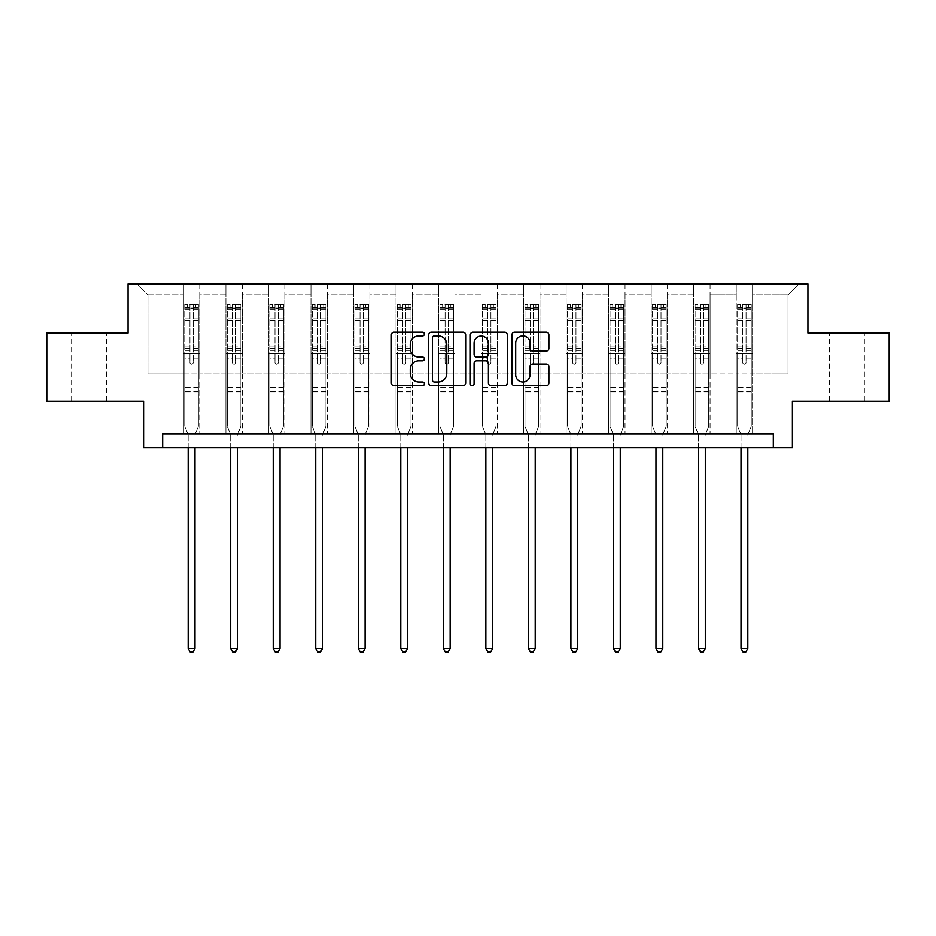 <?xml version="1.0" encoding="UTF-8"?>
<svg xmlns="http://www.w3.org/2000/svg" width="936" height="936" viewBox="0 0 936 936"><rect width="100%" height="100%" fill="white"/><g stroke="black" fill="none" stroke-linecap="round" stroke-linejoin="round"><path stroke-width="0.7" stroke-dasharray="4.68 3.51" d="M424.382 334.035A1.872 1.872 0 0 0 422.51 332.163L394.079 332.163A2.679 2.679 0 0 0 391.4 334.842L391.4 383.011A2.679 2.679 0 0 0 394.079 385.679L422.51 385.679A1.872 1.872 0 0 0 424.382 383.807A1.872 1.872 0 0 0 422.51 381.935L418.825 381.935A8.564 8.564 0 0 1 410.26 373.37L410.26 369.357A8.564 8.564 0 0 1 418.825 360.793L422.51 360.793A1.872 1.872 0 0 0 424.382 358.921A1.872 1.872 0 0 0 422.51 357.049L418.825 357.049A8.564 8.564 0 0 1 410.26 348.485L410.26 344.471A8.564 8.564 0 0 1 418.825 335.907L422.51 335.907A1.872 1.872 0 0 0 424.382 334.035M846.94 333.029L864.396 333.029L846.94 333.029M846.94 401.181L864.396 401.181L846.94 401.181M89.06 333.029L71.604 333.029L89.06 333.029M89.06 401.181L71.604 401.181L89.06 401.181M889.2 333.029L889.2 401.181L792.418 401.181L792.418 447.525L143.582 447.525L143.582 401.181L46.8 401.181L46.8 333.029L128.045 333.029L128.045 283.959L807.955 283.959L807.955 333.029L889.2 333.029M736.258 283.959L798.958 283.959L752.614 283.959L752.614 373.92L788.053 373.92L752.614 373.92L752.614 294.863L788.053 294.863L752.614 294.863L752.614 283.959L752.614 433.894L736.258 433.894L752.614 433.894L736.258 433.894L752.614 433.894L752.614 283.959L710.085 283.959L736.258 283.959L736.258 373.92L710.085 373.92L736.258 373.92L736.258 294.863L710.085 294.863L710.085 373.92L710.085 294.863L736.258 294.863L736.258 283.959L736.258 433.894L736.258 353.469L736.258 373.92L752.614 373.92L736.258 373.92L736.258 353.469L752.614 353.469L736.258 353.469L736.258 433.894L736.258 283.959M693.728 283.959L710.085 283.959L710.085 433.894L693.728 433.894L710.085 433.894L693.728 433.894L710.085 433.894L710.085 283.959L667.555 283.959L693.728 283.959L693.728 373.92L667.555 373.92L693.728 373.92L693.728 294.863L667.555 294.863L667.555 373.92L667.555 294.863L693.728 294.863L693.728 283.959L693.728 433.894L693.728 353.469L693.728 373.92L710.085 373.92L693.728 373.92L693.728 353.469L710.085 353.469L693.728 353.469L693.728 433.894L693.728 283.959M651.199 283.959L667.555 283.959L667.555 433.894L651.199 433.894L667.555 433.894L651.199 433.894L667.555 433.894L667.555 283.959L625.026 283.959L651.199 283.959L651.199 373.92L625.026 373.92L651.199 373.92L651.199 294.863L625.026 294.863L625.026 373.92L625.026 294.863L651.199 294.863L651.199 283.959L651.199 433.894L651.199 353.469L651.199 373.92L667.555 373.92L651.199 373.92L651.199 353.469L667.555 353.469L651.199 353.469L651.199 433.894L651.199 283.959M608.669 283.959L625.026 283.959L625.026 433.894L608.669 433.894L625.026 433.894L608.669 433.894L625.026 433.894L625.026 283.959L582.496 283.959L608.669 283.959L608.669 373.92L582.496 373.92L608.669 373.92L608.669 294.863L582.496 294.863L582.496 373.92L582.496 294.863L608.669 294.863L608.669 283.959L608.669 433.894L608.669 353.469L608.669 373.92L625.026 373.92L608.669 373.92L608.669 353.469L625.026 353.469L608.669 353.469L608.669 433.894L608.669 283.959M566.14 283.959L582.496 283.959L582.496 433.894L566.14 433.894L582.496 433.894L566.14 433.894L582.496 433.894L582.496 283.959L539.967 283.959L566.14 283.959L566.14 373.92L539.967 373.92L566.14 373.92L566.14 294.863L539.967 294.863L539.967 373.92L539.967 294.863L566.14 294.863L566.14 283.959L566.14 433.894L566.14 353.469L566.14 373.92L582.496 373.92L566.14 373.92L566.14 353.469L582.496 353.469L566.14 353.469L566.14 433.894L566.14 283.959M523.61 283.959L539.967 283.959L539.967 433.894L523.61 433.894L539.967 433.894L523.61 433.894L539.967 433.894L539.967 283.959L497.449 283.959L523.61 283.959L523.61 373.92L497.449 373.92L523.61 373.92L523.61 294.863L497.449 294.863L497.449 373.92L497.449 294.863L523.61 294.863L523.61 283.959L523.61 433.894L523.61 353.469L523.61 373.92L539.967 373.92L523.61 373.92L523.61 353.469L539.967 353.469L523.61 353.469L523.61 433.894L523.61 283.959M481.081 283.959L497.449 283.959L497.449 433.894L481.081 433.894L497.449 433.894L481.081 433.894L497.449 433.894L497.449 283.959L454.919 283.959L481.081 283.959L481.081 373.92L454.919 373.92L481.081 373.92L481.081 294.863L454.919 294.863L454.919 373.92L454.919 294.863L481.081 294.863L481.081 283.959L481.081 433.894L481.081 353.469L481.081 373.92L497.449 373.92L481.081 373.92L481.081 353.469L497.449 353.469L481.081 353.469L481.081 433.894L481.081 283.959M438.551 283.959L454.919 283.959L454.919 433.894L438.551 433.894L454.919 433.894L438.551 433.894L454.919 433.894L454.919 283.959L412.39 283.959L438.551 283.959L438.551 373.92L412.39 373.92L438.551 373.92L438.551 294.863L412.39 294.863L412.39 373.92L412.39 294.863L438.551 294.863L438.551 283.959L438.551 433.894L438.551 353.469L438.551 373.92L454.919 373.92L438.551 373.92L438.551 353.469L454.919 353.469L438.551 353.469L438.551 433.894L438.551 283.959M396.033 283.959L412.39 283.959L412.39 433.894L396.033 433.894L412.39 433.894L396.033 433.894L412.39 433.894L412.39 283.959L369.86 283.959L396.033 283.959L396.033 373.92L369.86 373.92L396.033 373.92L396.033 294.863L369.86 294.863L369.86 373.92L369.86 294.863L396.033 294.863L396.033 283.959L396.033 433.894L396.033 353.469L396.033 373.92L412.39 373.92L396.033 373.92L396.033 353.469L412.39 353.469L396.033 353.469L396.033 433.894L396.033 283.959M353.504 283.959L369.86 283.959L369.86 433.894L353.504 433.894L369.86 433.894L353.504 433.894L369.86 433.894L369.86 283.959L327.331 283.959L353.504 283.959L353.504 373.92L327.331 373.92L353.504 373.92L353.504 294.863L327.331 294.863L327.331 373.92L327.331 294.863L353.504 294.863L353.504 283.959L353.504 433.894L353.504 353.469L353.504 373.92L369.86 373.92L353.504 373.92L353.504 353.469L369.86 353.469L353.504 353.469L353.504 433.894L353.504 283.959M310.974 283.959L327.331 283.959L327.331 433.894L310.974 433.894L327.331 433.894L310.974 433.894L327.331 433.894L327.331 283.959L284.801 283.959L310.974 283.959L310.974 373.92L284.801 373.92L310.974 373.92L310.974 294.863L284.801 294.863L284.801 373.92L284.801 294.863L310.974 294.863L310.974 283.959L310.974 433.894L310.974 353.469L310.974 373.92L327.331 373.92L310.974 373.92L310.974 353.469L327.331 353.469L310.974 353.469L310.974 433.894L310.974 283.959M268.445 283.959L284.801 283.959L284.801 433.894L268.445 433.894L284.801 433.894L268.445 433.894L284.801 433.894L284.801 283.959L242.272 283.959L268.445 283.959L268.445 373.92L242.272 373.92L268.445 373.92L268.445 294.863L242.272 294.863L242.272 373.92L242.272 294.863L268.445 294.863L268.445 283.959L268.445 433.894L268.445 353.469L268.445 373.92L284.801 373.92L268.445 373.92L268.445 353.469L284.801 353.469L268.445 353.469L268.445 433.894L268.445 283.959M225.915 283.959L242.272 283.959L242.272 433.894L225.915 433.894L242.272 433.894L225.915 433.894L242.272 433.894L242.272 283.959L199.742 283.959L225.915 283.959L225.915 373.92L199.742 373.92L225.915 373.92L225.915 294.863L199.742 294.863L199.742 373.92L199.742 294.863L225.915 294.863L225.915 283.959L225.915 433.894L225.915 353.469L225.915 373.92L242.272 373.92L225.915 373.92L225.915 353.469L242.272 353.469L225.915 353.469L225.915 433.894L225.915 283.959M183.386 283.959L199.742 283.959L199.742 433.894L183.386 433.894L199.742 433.894L183.386 433.894L199.742 433.894L199.742 283.959L137.042 283.959L183.386 283.959L183.386 373.92L147.946 373.92L147.946 294.863L183.386 294.863L147.946 294.863L137.042 283.959L147.946 294.863L147.946 373.92L183.386 373.92L183.386 283.959L183.386 433.894L183.386 283.959M162.665 447.525L162.665 433.894L162.665 447.525L162.665 433.894L773.335 433.894L162.665 433.894L773.335 433.894L773.335 447.525M788.053 373.92L788.053 294.863L798.958 283.959L788.053 294.863L788.053 373.92M183.386 373.92L199.742 373.92L199.742 353.469L199.742 433.894L199.742 353.469L199.742 373.92L183.386 373.92L183.386 353.469L199.742 353.469L183.386 353.469L183.386 433.894L183.386 373.92M183.386 353.469L199.742 353.469L183.386 353.469M225.915 353.469L242.272 353.469L225.915 353.469M268.445 353.469L284.801 353.469L268.445 353.469M310.974 353.469L327.331 353.469L310.974 353.469M353.504 353.469L369.86 353.469L353.504 353.469M396.033 353.469L412.39 353.469L396.033 353.469M438.551 353.469L454.919 353.469L438.551 353.469M481.081 353.469L497.449 353.469L481.081 353.469M523.61 353.469L539.967 353.469L523.61 353.469M566.14 353.469L582.496 353.469L566.14 353.469M608.669 353.469L625.026 353.469L608.669 353.469M651.199 353.469L667.555 353.469L651.199 353.469M693.728 353.469L710.085 353.469L693.728 353.469M736.258 353.469L752.614 353.469L736.258 353.469M465.66 383.011L465.66 334.842A2.679 2.679 0 0 0 462.981 332.163L431.402 332.163A2.679 2.679 0 0 0 428.735 334.842L428.735 383.011A2.679 2.679 0 0 0 431.402 385.679L462.981 385.679A2.679 2.679 0 0 0 465.66 383.011M434.351 335.907A1.872 1.872 0 0 0 432.479 337.779L432.479 380.063A1.872 1.872 0 0 0 434.351 381.935L438.235 381.935A8.564 8.564 0 0 0 446.788 373.37L446.788 344.471A8.564 8.564 0 0 0 438.235 335.907L434.351 335.907M473.019 332.163L504.598 332.163A2.679 2.679 0 0 1 507.265 334.842L507.265 383.011A2.679 2.679 0 0 1 504.598 385.679L491.084 385.679A2.679 2.679 0 0 1 488.405 383.011L488.405 363.472A2.679 2.679 0 0 0 485.725 360.793L476.763 360.793A2.679 2.679 0 0 0 474.084 363.472L474.084 383.807A1.872 1.872 0 0 1 472.212 385.679A1.872 1.872 0 0 1 470.34 383.807L470.34 334.842A2.679 2.679 0 0 1 473.019 332.163M488.405 343.208A7.16 7.16 0 0 0 481.244 336.047A7.16 7.16 0 0 0 474.084 343.208L474.084 354.37A2.679 2.679 0 0 0 476.763 357.049L485.725 357.049A2.679 2.679 0 0 0 488.405 354.37L488.405 343.208M532.689 351.035L546.203 351.035A2.679 2.679 0 0 0 548.882 348.356L548.882 334.842A2.679 2.679 0 0 0 546.203 332.163L514.625 332.163A2.679 2.679 0 0 0 511.957 334.842L511.957 383.011A2.679 2.679 0 0 0 514.625 385.679L546.203 385.679A2.679 2.679 0 0 0 548.882 383.011L548.882 366.69A2.679 2.679 0 0 0 546.203 364.01L532.689 364.01A2.679 2.679 0 0 0 530.01 366.69L530.01 374.774A7.16 7.16 0 0 1 522.861 381.935A7.16 7.16 0 0 1 515.701 374.774L515.701 343.067A7.16 7.16 0 0 1 522.861 335.907A7.16 7.16 0 0 1 530.01 343.067L530.01 348.356A2.679 2.679 0 0 0 532.689 351.035M189.926 362.524A1.638 1.638 0 0 0 191.564 364.162A1.638 1.638 0 0 1 189.926 362.524L189.926 358.102L189.926 362.524M198.315 304.457L195.647 304.457L195.647 308.002L198.374 308.002L198.374 304.457L184.743 304.457L184.743 426.313L184.743 358.102L189.926 358.102L189.926 350.38L184.743 350.38M184.743 304.457L184.743 358.102L189.926 358.102L189.926 308.716L193.202 308.716L193.202 346.975L198.374 346.975L198.374 426.313L198.374 358.102L193.202 358.102L193.202 362.524A1.638 1.638 0 0 1 191.564 364.162A1.638 1.638 0 0 0 193.202 362.524L193.202 346.975M198.374 308.002L198.374 346.975M198.374 304.457L198.374 358.102L193.202 358.102L193.202 304.797L189.926 304.797L189.926 350.38M195.647 304.457L184.813 304.457M195.647 308.002L187.469 308.002L187.469 304.457M184.743 308.002L198.315 308.002M184.813 308.002L187.469 308.002M195.168 434.292L198.374 426.313L195.168 434.292A2.726 2.726 0 0 0 194.969 435.31A2.726 2.726 0 0 1 195.168 434.292M188.159 447.525L188.159 435.31A2.726 2.726 0 0 0 187.96 434.292L184.743 426.313L187.96 434.292A2.726 2.726 0 0 1 188.159 435.31L188.159 648.508L194.969 648.508L194.969 447.525M198.374 393.061L184.743 393.061M188.159 648.508L190.195 652.041L192.921 652.041L194.969 648.508M189.926 308.716L189.926 304.797M193.202 308.716L193.202 304.797M232.456 362.524A1.638 1.638 0 0 0 234.094 364.162A1.638 1.638 0 0 1 232.456 362.524L232.456 358.102L232.456 362.524M240.833 304.457L238.177 304.457L238.177 308.002L240.903 308.002L240.903 304.457L227.272 304.457L227.272 426.313L227.272 358.102L232.456 358.102L232.456 350.38L227.272 350.38M227.272 304.457L227.272 358.102L232.456 358.102L232.456 308.716L235.732 308.716L235.732 346.975L240.903 346.975L240.903 426.313L240.903 358.102L235.732 358.102L235.732 362.524A1.638 1.638 0 0 1 234.094 364.162A1.638 1.638 0 0 0 235.732 362.524L235.732 346.975M240.903 308.002L240.903 346.975M240.903 304.457L240.903 358.102L235.732 358.102L235.732 304.797L232.456 304.797L232.456 350.38M238.177 304.457L227.343 304.457M238.177 308.002L229.999 308.002L229.999 304.457M227.272 308.002L240.833 308.002M227.343 308.002L229.999 308.002M237.697 434.292L240.903 426.313L237.697 434.292A2.726 2.726 0 0 0 237.498 435.31A2.726 2.726 0 0 1 237.697 434.292M230.689 447.525L230.689 435.31A2.726 2.726 0 0 0 230.49 434.292L227.272 426.313L230.49 434.292A2.726 2.726 0 0 1 230.689 435.31L230.689 648.508L237.498 648.508L237.498 447.525M240.903 393.061L227.272 393.061M230.689 648.508L232.725 652.041L235.451 652.041L237.498 648.508M232.456 308.716L232.456 304.797M235.732 308.716L235.732 304.797M274.985 362.524A1.638 1.638 0 0 0 276.623 364.162A1.638 1.638 0 0 1 274.985 362.524L274.985 358.102L274.985 362.524M283.362 304.457L280.706 304.457L280.706 308.002L283.433 308.002L283.433 304.457L269.802 304.457L269.802 426.313L269.802 358.102L274.985 358.102L274.985 350.38L269.802 350.38M269.802 304.457L269.802 358.102L274.985 358.102L274.985 308.716L278.261 308.716L278.261 346.975L283.433 346.975L283.433 426.313L283.433 358.102L278.261 358.102L278.261 362.524A1.638 1.638 0 0 1 276.623 364.162A1.638 1.638 0 0 0 278.261 362.524L278.261 346.975M283.433 308.002L283.433 346.975M283.433 304.457L283.433 358.102L278.261 358.102L278.261 304.797L274.985 304.797L274.985 350.38M280.706 304.457L269.872 304.457M280.706 308.002L272.528 308.002L272.528 304.457M269.802 308.002L283.362 308.002M269.872 308.002L272.528 308.002M280.227 434.292L283.433 426.313L280.227 434.292A2.726 2.726 0 0 0 280.028 435.31A2.726 2.726 0 0 1 280.227 434.292M273.207 447.525L273.207 435.31A2.726 2.726 0 0 0 273.019 434.292L269.802 426.313L273.019 434.292A2.726 2.726 0 0 1 273.207 435.31L273.207 648.508L280.028 648.508L280.028 447.525M283.433 393.061L269.802 393.061M273.207 648.508L275.254 652.041L277.98 652.041L280.028 648.508M274.985 308.716L274.985 304.797M278.261 308.716L278.261 304.797M317.515 362.524A1.638 1.638 0 0 0 319.153 364.162A1.638 1.638 0 0 1 317.515 362.524L317.515 358.102L317.515 362.524M325.892 304.457L323.236 304.457L323.236 308.002L325.962 308.002L325.962 304.457L312.331 304.457L312.331 426.313L312.331 358.102L317.515 358.102L317.515 350.38L312.331 350.38M312.331 304.457L312.331 358.102L317.515 358.102L317.515 308.716L320.779 308.716L320.779 346.975L325.962 346.975L325.962 426.313L325.962 358.102L320.779 358.102L320.779 362.524A1.638 1.638 0 0 1 319.153 364.162A1.638 1.638 0 0 0 320.779 362.524L320.779 346.975M325.962 308.002L325.962 346.975M325.962 304.457L325.962 358.102L320.779 358.102L320.779 304.797L317.515 304.797L317.515 350.38M323.236 304.457L312.402 304.457M323.236 308.002L315.058 308.002L315.058 304.457M312.331 308.002L325.892 308.002M312.402 308.002L315.058 308.002M322.756 434.292L325.962 426.313L322.756 434.292A2.726 2.726 0 0 0 322.557 435.31A2.726 2.726 0 0 1 322.756 434.292M315.736 447.525L315.736 435.31A2.726 2.726 0 0 0 315.549 434.292L312.331 426.313L315.549 434.292A2.726 2.726 0 0 1 315.736 435.31L315.736 648.508L322.557 648.508L322.557 447.525M325.962 393.061L312.331 393.061M315.736 648.508L317.784 652.041L320.51 652.041L322.557 648.508M317.515 308.716L317.515 304.797M320.779 308.716L320.779 304.797M360.044 362.524A1.638 1.638 0 0 0 361.682 364.162A1.638 1.638 0 0 1 360.044 362.524L360.044 358.102L360.044 362.524M368.421 304.457L365.765 304.457L365.765 308.002L368.491 308.002L368.491 304.457L354.861 304.457L354.861 426.313L354.861 358.102L360.044 358.102L360.044 350.38L354.861 350.38M354.861 304.457L354.861 358.102L360.044 358.102L360.044 308.716L363.308 308.716L363.308 346.975L368.491 346.975L368.491 426.313L368.491 358.102L363.308 358.102L363.308 362.524A1.638 1.638 0 0 1 361.682 364.162A1.638 1.638 0 0 0 363.308 362.524L363.308 346.975M368.491 308.002L368.491 346.975M368.491 304.457L368.491 358.102L363.308 358.102L363.308 304.797L360.044 304.797L360.044 350.38M365.765 304.457L354.931 304.457M365.765 308.002L357.587 308.002L357.587 304.457M354.861 308.002L368.421 308.002M354.931 308.002L357.587 308.002M365.286 434.292L368.491 426.313L365.286 434.292A2.726 2.726 0 0 0 365.087 435.31A2.726 2.726 0 0 1 365.286 434.292M358.266 447.525L358.266 435.31A2.726 2.726 0 0 0 358.079 434.292L354.861 426.313L358.079 434.292A2.726 2.726 0 0 1 358.266 435.31L358.266 648.508L365.087 648.508L365.087 447.525M368.491 393.061L354.861 393.061M358.266 648.508L360.313 652.041L363.039 652.041L365.087 648.508M360.044 308.716L360.044 304.797M363.308 308.716L363.308 304.797M402.574 362.524A1.638 1.638 0 0 0 404.212 364.162A1.638 1.638 0 0 1 402.574 362.524L402.574 358.102L402.574 362.524M410.951 304.457L408.295 304.457L408.295 308.002L411.021 308.002L411.021 304.457L397.39 304.457L397.39 426.313L397.39 358.102L402.574 358.102L402.574 350.38L397.39 350.38M397.39 304.457L397.39 358.102L402.574 358.102L402.574 308.716L405.838 308.716L405.838 346.975L411.021 346.975L411.021 426.313L411.021 358.102L405.838 358.102L405.838 362.524A1.638 1.638 0 0 1 404.212 364.162A1.638 1.638 0 0 0 405.838 362.524L405.838 346.975M411.021 308.002L411.021 346.975M411.021 304.457L411.021 358.102L405.838 358.102L405.838 304.797L402.574 304.797L402.574 350.38M408.295 304.457L397.461 304.457M408.295 308.002L400.117 308.002L400.117 304.457M397.39 308.002L410.951 308.002M397.461 308.002L400.117 308.002M407.815 434.292L411.021 426.313L407.815 434.292A2.726 2.726 0 0 0 407.616 435.31A2.726 2.726 0 0 1 407.815 434.292M400.795 447.525L400.795 435.31A2.726 2.726 0 0 0 400.596 434.292L397.39 426.313L400.596 434.292A2.726 2.726 0 0 1 400.795 435.31L400.795 648.508L407.616 648.508L407.616 447.525M411.021 393.061L397.39 393.061M400.795 648.508L402.843 652.041L405.569 652.041L407.616 648.508M402.574 308.716L402.574 304.797M405.838 308.716L405.838 304.797M445.103 362.524A1.638 1.638 0 0 0 446.741 364.162A1.638 1.638 0 0 1 445.103 362.524L445.103 358.102L445.103 362.524M453.48 304.457L450.824 304.457L450.824 308.002L453.55 308.002L453.55 304.457L439.92 304.457L439.92 426.313L439.92 358.102L445.103 358.102L445.103 350.38L439.92 350.38M439.92 304.457L439.92 358.102L445.103 358.102L445.103 308.716L448.367 308.716L448.367 346.975L453.55 346.975L453.55 426.313L453.55 358.102L448.367 358.102L448.367 362.524A1.638 1.638 0 0 1 446.741 364.162A1.638 1.638 0 0 0 448.367 362.524L448.367 346.975M453.55 308.002L453.55 346.975M453.55 304.457L453.55 358.102L448.367 358.102L448.367 304.797L445.103 304.797L445.103 350.38M450.824 304.457L439.99 304.457M450.824 308.002L442.646 308.002L442.646 304.457M439.92 308.002L453.48 308.002M439.99 308.002L442.646 308.002M450.345 434.292L453.55 426.313L450.345 434.292A2.726 2.726 0 0 0 450.146 435.31A2.726 2.726 0 0 1 450.345 434.292M443.325 447.525L443.325 435.31A2.726 2.726 0 0 0 443.126 434.292L439.92 426.313L443.126 434.292A2.726 2.726 0 0 1 443.325 435.31L443.325 648.508L450.146 648.508L450.146 447.525M453.55 393.061L439.92 393.061M443.325 648.508L445.372 652.041L448.098 652.041L450.146 648.508M445.103 308.716L445.103 304.797M448.367 308.716L448.367 304.797M487.633 362.524A1.638 1.638 0 0 0 489.259 364.162A1.638 1.638 0 0 1 487.633 362.524L487.633 358.102L487.633 362.524M496.01 304.457L493.354 304.457L493.354 308.002L496.08 308.002L496.08 304.457L482.45 304.457L482.45 426.313L482.45 358.102L487.633 358.102L487.633 350.38L482.45 350.38M482.45 304.457L482.45 358.102L487.633 358.102L487.633 308.716L490.897 308.716L490.897 346.975L496.08 346.975L496.08 426.313L496.08 358.102L490.897 358.102L490.897 362.524A1.638 1.638 0 0 1 489.259 364.162A1.638 1.638 0 0 0 490.897 362.524L490.897 346.975M496.08 308.002L496.08 346.975M496.08 304.457L496.08 358.102L490.897 358.102L490.897 304.797L487.633 304.797L487.633 350.38M493.354 304.457L482.52 304.457M493.354 308.002L485.176 308.002L485.176 304.457M482.45 308.002L496.01 308.002M482.52 308.002L485.176 308.002M492.874 434.292L496.08 426.313L492.874 434.292A2.726 2.726 0 0 0 492.675 435.31A2.726 2.726 0 0 1 492.874 434.292M485.854 447.525L485.854 435.31A2.726 2.726 0 0 0 485.655 434.292L482.45 426.313L485.655 434.292A2.726 2.726 0 0 1 485.854 435.31L485.854 648.508L492.675 648.508L492.675 447.525M496.08 393.061L482.45 393.061M485.854 648.508L487.902 652.041L490.628 652.041L492.675 648.508M487.633 308.716L487.633 304.797M490.897 308.716L490.897 304.797M530.162 362.524A1.638 1.638 0 0 0 531.788 364.162A1.638 1.638 0 0 1 530.162 362.524L530.162 358.102L530.162 362.524M538.539 304.457L535.883 304.457L535.883 308.002L538.61 308.002L538.61 304.457L524.979 304.457L524.979 426.313L524.979 358.102L530.162 358.102L530.162 350.38L524.979 350.38M524.979 304.457L524.979 358.102L530.162 358.102L530.162 308.716L533.426 308.716L533.426 346.975L538.61 346.975L538.61 426.313L538.61 358.102L533.426 358.102L533.426 362.524A1.638 1.638 0 0 1 531.788 364.162A1.638 1.638 0 0 0 533.426 362.524L533.426 346.975M538.61 308.002L538.61 346.975M538.61 304.457L538.61 358.102L533.426 358.102L533.426 304.797L530.162 304.797L530.162 350.38M535.883 304.457L525.049 304.457M535.883 308.002L527.705 308.002L527.705 304.457M524.979 308.002L538.539 308.002M525.049 308.002L527.705 308.002M535.404 434.292L538.61 426.313L535.404 434.292A2.726 2.726 0 0 0 535.205 435.31A2.726 2.726 0 0 1 535.404 434.292M528.384 447.525L528.384 435.31A2.726 2.726 0 0 0 528.185 434.292L524.979 426.313L528.185 434.292A2.726 2.726 0 0 1 528.384 435.31L528.384 648.508L535.205 648.508L535.205 447.525M538.61 393.061L524.979 393.061M528.384 648.508L530.431 652.041L533.157 652.041L535.205 648.508M530.162 308.716L530.162 304.797M533.426 308.716L533.426 304.797M572.692 362.524A1.638 1.638 0 0 0 574.318 364.162A1.638 1.638 0 0 1 572.692 362.524L572.692 358.102L572.692 362.524M581.069 304.457L578.413 304.457L578.413 308.002L581.139 308.002L581.139 304.457L567.509 304.457L567.509 426.313L567.509 358.102L572.692 358.102L572.692 350.38L567.509 350.38M567.509 304.457L567.509 358.102L572.692 358.102L572.692 308.716L575.956 308.716L575.956 346.975L581.139 346.975L581.139 426.313L581.139 358.102L575.956 358.102L575.956 362.524A1.638 1.638 0 0 1 574.318 364.162A1.638 1.638 0 0 0 575.956 362.524L575.956 346.975M581.139 308.002L581.139 346.975M581.139 304.457L581.139 358.102L575.956 358.102L575.956 304.797L572.692 304.797L572.692 350.38M578.413 304.457L567.579 304.457M578.413 308.002L570.235 308.002L570.235 304.457M567.509 308.002L581.069 308.002M567.579 308.002L570.235 308.002M577.921 434.292L581.139 426.313L577.921 434.292A2.726 2.726 0 0 0 577.734 435.31A2.726 2.726 0 0 1 577.921 434.292M570.913 447.525L570.913 435.31A2.726 2.726 0 0 0 570.714 434.292L567.509 426.313L570.714 434.292A2.726 2.726 0 0 1 570.913 435.31L570.913 648.508L577.734 648.508L577.734 447.525M581.139 393.061L567.509 393.061M570.913 648.508L572.961 652.041L575.687 652.041L577.734 648.508M572.692 308.716L572.692 304.797M575.956 308.716L575.956 304.797M615.221 362.524A1.638 1.638 0 0 0 616.847 364.162A1.638 1.638 0 0 1 615.221 362.524L615.221 358.102L615.221 362.524M623.598 304.457L620.942 304.457L620.942 308.002L623.668 308.002L623.668 304.457L610.038 304.457L610.038 426.313L610.038 358.102L615.221 358.102L615.221 350.38L610.038 350.38M610.038 304.457L610.038 358.102L615.221 358.102L615.221 308.716L618.485 308.716L618.485 346.975L623.668 346.975L623.668 426.313L623.668 358.102L618.485 358.102L618.485 362.524A1.638 1.638 0 0 1 616.847 364.162A1.638 1.638 0 0 0 618.485 362.524L618.485 346.975M623.668 308.002L623.668 346.975M623.668 304.457L623.668 358.102L618.485 358.102L618.485 304.797L615.221 304.797L615.221 350.38M620.942 304.457L610.108 304.457M620.942 308.002L612.764 308.002L612.764 304.457M610.038 308.002L623.598 308.002M610.108 308.002L612.764 308.002M620.451 434.292L623.668 426.313L620.451 434.292A2.726 2.726 0 0 0 620.264 435.31A2.726 2.726 0 0 1 620.451 434.292M613.443 447.525L613.443 435.31A2.726 2.726 0 0 0 613.244 434.292L610.038 426.313L613.244 434.292A2.726 2.726 0 0 1 613.443 435.31L613.443 648.508L620.264 648.508L620.264 447.525M623.668 393.061L610.038 393.061M613.443 648.508L615.49 652.041L618.216 652.041L620.264 648.508M615.221 308.716L615.221 304.797M618.485 308.716L618.485 304.797M657.739 362.524A1.638 1.638 0 0 0 659.377 364.162A1.638 1.638 0 0 1 657.739 362.524L657.739 358.102L657.739 362.524M666.128 304.457L663.472 304.457L663.472 308.002L666.198 308.002L666.198 304.457L652.567 304.457L652.567 426.313L652.567 358.102L657.739 358.102L657.739 350.38L652.567 350.38M652.567 304.457L652.567 358.102L657.739 358.102L657.739 308.716L661.015 308.716L661.015 346.975L666.198 346.975L666.198 426.313L666.198 358.102L661.015 358.102L661.015 362.524A1.638 1.638 0 0 1 659.377 364.162A1.638 1.638 0 0 0 661.015 362.524L661.015 346.975M666.198 308.002L666.198 346.975M666.198 304.457L666.198 358.102L661.015 358.102L661.015 304.797L657.739 304.797L657.739 350.38M663.472 304.457L652.638 304.457M663.472 308.002L655.294 308.002L655.294 304.457M652.567 308.002L666.128 308.002M652.638 308.002L655.294 308.002M662.98 434.292L666.198 426.313L662.98 434.292A2.726 2.726 0 0 0 662.793 435.31A2.726 2.726 0 0 1 662.98 434.292M655.972 447.525L655.972 435.31A2.726 2.726 0 0 0 655.773 434.292L652.567 426.313L655.773 434.292A2.726 2.726 0 0 1 655.972 435.31L655.972 648.508L662.793 648.508L662.793 447.525M666.198 393.061L652.567 393.061M655.972 648.508L658.02 652.041L660.746 652.041L662.793 648.508M657.739 308.716L657.739 304.797M661.015 308.716L661.015 304.797M700.268 362.524A1.638 1.638 0 0 0 701.906 364.162A1.638 1.638 0 0 1 700.268 362.524L700.268 358.102L700.268 362.524M708.657 304.457L706.001 304.457L706.001 308.002L708.727 308.002L708.727 304.457L695.097 304.457L695.097 426.313L695.097 358.102L700.268 358.102L700.268 350.38L695.097 350.38M695.097 304.457L695.097 358.102L700.268 358.102L700.268 308.716L703.544 308.716L703.544 346.975L708.727 346.975L708.727 426.313L708.727 358.102L703.544 358.102L703.544 362.524A1.638 1.638 0 0 1 701.906 364.162A1.638 1.638 0 0 0 703.544 362.524L703.544 346.975M708.727 308.002L708.727 346.975M708.727 304.457L708.727 358.102L703.544 358.102L703.544 304.797L700.268 304.797L700.268 350.38M706.001 304.457L695.167 304.457M706.001 308.002L697.823 308.002L697.823 304.457M695.097 308.002L708.657 308.002M695.167 308.002L697.823 308.002M705.51 434.292L708.727 426.313L705.51 434.292A2.726 2.726 0 0 0 705.311 435.31A2.726 2.726 0 0 1 705.51 434.292M698.502 447.525L698.502 435.31A2.726 2.726 0 0 0 698.303 434.292L695.097 426.313L698.303 434.292A2.726 2.726 0 0 1 698.502 435.31L698.502 648.508L705.311 648.508L705.311 447.525M708.727 393.061L695.097 393.061M698.502 648.508L700.549 652.041L703.275 652.041L705.311 648.508M700.268 308.716L700.268 304.797M703.544 308.716L703.544 304.797M742.798 362.524A1.638 1.638 0 0 0 744.436 364.162A1.638 1.638 0 0 1 742.798 362.524L742.798 358.102L742.798 362.524M751.187 304.457L748.531 304.457L748.531 308.002L751.257 308.002L751.257 304.457L737.626 304.457L737.626 426.313L737.626 358.102L742.798 358.102L742.798 350.38L737.626 350.38M737.626 304.457L737.626 358.102L742.798 358.102L742.798 308.716L746.074 308.716L746.074 346.975L751.257 346.975L751.257 426.313L751.257 358.102L746.074 358.102L746.074 362.524A1.638 1.638 0 0 1 744.436 364.162A1.638 1.638 0 0 0 746.074 362.524L746.074 346.975M751.257 308.002L751.257 346.975M751.257 304.457L751.257 358.102L746.074 358.102L746.074 304.797L742.798 304.797L742.798 350.38M748.531 304.457L737.685 304.457M748.531 308.002L740.353 308.002L740.353 304.457M737.626 308.002L751.187 308.002M737.685 308.002L740.353 308.002M748.039 434.292L751.257 426.313L748.039 434.292A2.726 2.726 0 0 0 747.841 435.31A2.726 2.726 0 0 1 748.039 434.292M741.031 447.525L741.031 435.31A2.726 2.726 0 0 0 740.832 434.292L737.626 426.313L740.832 434.292A2.726 2.726 0 0 1 741.031 435.31L741.031 648.508L747.841 648.508L747.841 447.525M751.257 393.061L737.626 393.061M741.031 648.508L743.079 652.041L745.805 652.041L747.841 648.508M742.798 308.716L742.798 304.797M746.074 308.716L746.074 304.797M189.926 318.86L184.743 318.86M184.743 320.802L189.926 320.802M184.743 346.975L189.926 346.975M198.374 387.328L184.743 387.328M189.926 351.936L184.743 351.936M198.374 351.936L193.202 351.936M184.743 348.52L189.926 348.52M193.202 348.52L198.374 348.52M198.374 350.38L193.202 350.38M198.374 318.86L193.202 318.86M193.202 320.802L198.374 320.802M189.926 307.722L184.743 307.722M184.743 309.664L189.926 309.664M198.374 307.722L193.202 307.722M193.202 309.664L198.374 309.664M198.374 391.517L184.743 391.517M232.456 318.86L227.272 318.86M227.272 320.802L232.456 320.802M227.272 346.975L232.456 346.975M240.903 387.328L227.272 387.328M232.456 351.936L227.272 351.936M240.903 351.936L235.732 351.936M227.272 348.52L232.456 348.52M235.732 348.52L240.903 348.52M240.903 350.38L235.732 350.38M240.903 318.86L235.732 318.86M235.732 320.802L240.903 320.802M232.456 307.722L227.272 307.722M227.272 309.664L232.456 309.664M240.903 307.722L235.732 307.722M235.732 309.664L240.903 309.664M240.903 391.517L227.272 391.517M274.985 318.86L269.802 318.86M269.802 320.802L274.985 320.802M269.802 346.975L274.985 346.975M283.433 387.328L269.802 387.328M274.985 351.936L269.802 351.936M283.433 351.936L278.261 351.936M269.802 348.52L274.985 348.52M278.261 348.52L283.433 348.52M283.433 350.38L278.261 350.38M283.433 318.86L278.261 318.86M278.261 320.802L283.433 320.802M274.985 307.722L269.802 307.722M269.802 309.664L274.985 309.664M283.433 307.722L278.261 307.722M278.261 309.664L283.433 309.664M283.433 391.517L269.802 391.517M317.515 318.86L312.331 318.86M312.331 320.802L317.515 320.802M312.331 346.975L317.515 346.975M325.962 387.328L312.331 387.328M317.515 351.936L312.331 351.936M325.962 351.936L320.779 351.936M312.331 348.52L317.515 348.52M320.779 348.52L325.962 348.52M325.962 350.38L320.779 350.38M325.962 318.86L320.779 318.86M320.779 320.802L325.962 320.802M317.515 307.722L312.331 307.722M312.331 309.664L317.515 309.664M325.962 307.722L320.779 307.722M320.779 309.664L325.962 309.664M325.962 391.517L312.331 391.517M360.044 318.86L354.861 318.86M354.861 320.802L360.044 320.802M354.861 346.975L360.044 346.975M368.491 387.328L354.861 387.328M360.044 351.936L354.861 351.936M368.491 351.936L363.308 351.936M354.861 348.52L360.044 348.52M363.308 348.52L368.491 348.52M368.491 350.38L363.308 350.38M368.491 318.86L363.308 318.86M363.308 320.802L368.491 320.802M360.044 307.722L354.861 307.722M354.861 309.664L360.044 309.664M368.491 307.722L363.308 307.722M363.308 309.664L368.491 309.664M368.491 391.517L354.861 391.517M402.574 318.86L397.39 318.86M397.39 320.802L402.574 320.802M397.39 346.975L402.574 346.975M411.021 387.328L397.39 387.328M402.574 351.936L397.39 351.936M411.021 351.936L405.838 351.936M397.39 348.52L402.574 348.52M405.838 348.52L411.021 348.52M411.021 350.38L405.838 350.38M411.021 318.86L405.838 318.86M405.838 320.802L411.021 320.802M402.574 307.722L397.39 307.722M397.39 309.664L402.574 309.664M411.021 307.722L405.838 307.722M405.838 309.664L411.021 309.664M411.021 391.517L397.39 391.517M445.103 318.86L439.92 318.86M439.92 320.802L445.103 320.802M439.92 346.975L445.103 346.975M453.55 387.328L439.92 387.328M445.103 351.936L439.92 351.936M453.55 351.936L448.367 351.936M439.92 348.52L445.103 348.52M448.367 348.52L453.55 348.52M453.55 350.38L448.367 350.38M453.55 318.86L448.367 318.86M448.367 320.802L453.55 320.802M445.103 307.722L439.92 307.722M439.92 309.664L445.103 309.664M453.55 307.722L448.367 307.722M448.367 309.664L453.55 309.664M453.55 391.517L439.92 391.517M487.633 318.86L482.45 318.86M482.45 320.802L487.633 320.802M482.45 346.975L487.633 346.975M496.08 387.328L482.45 387.328M487.633 351.936L482.45 351.936M496.08 351.936L490.897 351.936M482.45 348.52L487.633 348.52M490.897 348.52L496.08 348.52M496.08 350.38L490.897 350.38M496.08 318.86L490.897 318.86M490.897 320.802L496.08 320.802M487.633 307.722L482.45 307.722M482.45 309.664L487.633 309.664M496.08 307.722L490.897 307.722M490.897 309.664L496.08 309.664M496.08 391.517L482.45 391.517M530.162 318.86L524.979 318.86M524.979 320.802L530.162 320.802M524.979 346.975L530.162 346.975M538.61 387.328L524.979 387.328M530.162 351.936L524.979 351.936M538.61 351.936L533.426 351.936M524.979 348.52L530.162 348.52M533.426 348.52L538.61 348.52M538.61 350.38L533.426 350.38M538.61 318.86L533.426 318.86M533.426 320.802L538.61 320.802M530.162 307.722L524.979 307.722M524.979 309.664L530.162 309.664M538.61 307.722L533.426 307.722M533.426 309.664L538.61 309.664M538.61 391.517L524.979 391.517M572.692 318.86L567.509 318.86M567.509 320.802L572.692 320.802M567.509 346.975L572.692 346.975M581.139 387.328L567.509 387.328M572.692 351.936L567.509 351.936M581.139 351.936L575.956 351.936M567.509 348.52L572.692 348.52M575.956 348.52L581.139 348.52M581.139 350.38L575.956 350.38M581.139 318.86L575.956 318.86M575.956 320.802L581.139 320.802M572.692 307.722L567.509 307.722M567.509 309.664L572.692 309.664M581.139 307.722L575.956 307.722M575.956 309.664L581.139 309.664M581.139 391.517L567.509 391.517M615.221 318.86L610.038 318.86M610.038 320.802L615.221 320.802M610.038 346.975L615.221 346.975M623.668 387.328L610.038 387.328M615.221 351.936L610.038 351.936M623.668 351.936L618.485 351.936M610.038 348.52L615.221 348.52M618.485 348.52L623.668 348.52M623.668 350.38L618.485 350.38M623.668 318.86L618.485 318.86M618.485 320.802L623.668 320.802M615.221 307.722L610.038 307.722M610.038 309.664L615.221 309.664M623.668 307.722L618.485 307.722M618.485 309.664L623.668 309.664M623.668 391.517L610.038 391.517M657.739 318.86L652.567 318.86M652.567 320.802L657.739 320.802M652.567 346.975L657.739 346.975M666.198 387.328L652.567 387.328M657.739 351.936L652.567 351.936M666.198 351.936L661.015 351.936M652.567 348.52L657.739 348.52M661.015 348.52L666.198 348.52M666.198 350.38L661.015 350.38M666.198 318.86L661.015 318.86M661.015 320.802L666.198 320.802M657.739 307.722L652.567 307.722M652.567 309.664L657.739 309.664M666.198 307.722L661.015 307.722M661.015 309.664L666.198 309.664M666.198 391.517L652.567 391.517M700.268 318.86L695.097 318.86M695.097 320.802L700.268 320.802M695.097 346.975L700.268 346.975M708.727 387.328L695.097 387.328M700.268 351.936L695.097 351.936M708.727 351.936L703.544 351.936M695.097 348.52L700.268 348.52M703.544 348.52L708.727 348.52M708.727 350.38L703.544 350.38M708.727 318.86L703.544 318.86M703.544 320.802L708.727 320.802M700.268 307.722L695.097 307.722M695.097 309.664L700.268 309.664M708.727 307.722L703.544 307.722M703.544 309.664L708.727 309.664M708.727 391.517L695.097 391.517M742.798 318.86L737.626 318.86M737.626 320.802L742.798 320.802M737.626 346.975L742.798 346.975M751.257 387.328L737.626 387.328M742.798 351.936L737.626 351.936M751.257 351.936L746.074 351.936M737.626 348.52L742.798 348.52M746.074 348.52L751.257 348.52M751.257 350.38L746.074 350.38M751.257 318.86L746.074 318.86M746.074 320.802L751.257 320.802M742.798 307.722L737.626 307.722M737.626 309.664L742.798 309.664M751.257 307.722L746.074 307.722M746.074 309.664L751.257 309.664M751.257 391.517L737.626 391.517M829.495 401.181L829.495 333.029M71.604 401.181L71.604 333.029M106.505 401.181L106.505 333.029M864.396 401.181L864.396 333.029"/><path stroke-width="1.4" d="M424.382 334.035A1.872 1.872 0 0 0 422.51 332.163L394.079 332.163A2.679 2.679 0 0 0 391.4 334.842L391.4 383.011A2.679 2.679 0 0 0 394.079 385.679L422.51 385.679A1.872 1.872 0 0 0 424.382 383.807A1.872 1.872 0 0 0 422.51 381.935L418.825 381.935A8.564 8.564 0 0 1 410.26 373.37L410.26 369.357A8.564 8.564 0 0 1 418.825 360.793L422.51 360.793A1.872 1.872 0 0 0 424.382 358.921A1.872 1.872 0 0 0 422.51 357.049L418.825 357.049A8.564 8.564 0 0 1 410.26 348.485L410.26 344.471A8.564 8.564 0 0 1 418.825 335.907L422.51 335.907A1.872 1.872 0 0 0 424.382 334.035M546.203 351.035A2.679 2.679 0 0 0 548.882 348.356L548.882 334.842A2.679 2.679 0 0 0 546.203 332.163L514.625 332.163A2.679 2.679 0 0 0 511.957 334.842L511.957 383.011A2.679 2.679 0 0 0 514.625 385.679L546.203 385.679A2.679 2.679 0 0 0 548.882 383.011L548.882 366.69A2.679 2.679 0 0 0 546.203 364.01L532.689 364.01A2.679 2.679 0 0 0 530.01 366.69L530.01 374.774A7.16 7.16 0 0 1 522.861 381.935A7.16 7.16 0 0 1 515.701 374.774L515.701 343.067A7.16 7.16 0 0 1 522.861 335.907A7.16 7.16 0 0 1 530.01 343.067L530.01 348.356A2.679 2.679 0 0 0 532.689 351.035L546.203 351.035M773.335 447.525L792.418 447.525L792.418 401.181L889.2 401.181L889.2 333.029L807.955 333.029L807.955 283.959L128.045 283.959L128.045 333.029L46.8 333.029L46.8 401.181L143.582 401.181L143.582 447.525L773.335 447.525L773.335 433.894L162.665 433.894L162.665 447.525M465.66 334.842A2.679 2.679 0 0 0 462.981 332.163L431.402 332.163A2.679 2.679 0 0 0 428.735 334.842L428.735 383.011A2.679 2.679 0 0 0 431.402 385.679L462.981 385.679A2.679 2.679 0 0 0 465.66 383.011L465.66 334.842M473.019 332.163L504.598 332.163A2.679 2.679 0 0 1 507.265 334.842L507.265 383.011A2.679 2.679 0 0 1 504.598 385.679L491.084 385.679A2.679 2.679 0 0 1 488.405 383.011L488.405 363.472A2.679 2.679 0 0 0 485.725 360.793L476.763 360.793A2.679 2.679 0 0 0 474.084 363.472L474.084 383.807A1.872 1.872 0 0 1 472.212 385.679A1.872 1.872 0 0 1 470.34 383.807L470.34 334.842A2.679 2.679 0 0 1 473.019 332.163M434.351 335.907A1.872 1.872 0 0 0 432.479 337.779L432.479 380.063A1.872 1.872 0 0 0 434.351 381.935L438.235 381.935A8.564 8.564 0 0 0 446.788 373.37L446.788 344.471A8.564 8.564 0 0 0 438.235 335.907L434.351 335.907M488.405 343.208A7.16 7.16 0 0 0 481.244 336.047A7.16 7.16 0 0 0 474.084 343.208L474.084 354.37A2.679 2.679 0 0 0 476.763 357.049L485.725 357.049A2.679 2.679 0 0 0 488.405 354.37L488.405 343.208M188.159 447.525L188.159 648.508L194.969 648.508L194.969 447.525M194.969 648.508L192.921 652.041L190.195 652.041L188.159 648.508M230.689 447.525L230.689 648.508L237.498 648.508L237.498 447.525M237.498 648.508L235.451 652.041L232.725 652.041L230.689 648.508M273.207 447.525L273.207 648.508L280.028 648.508L280.028 447.525M280.028 648.508L277.98 652.041L275.254 652.041L273.207 648.508M315.736 447.525L315.736 648.508L322.557 648.508L322.557 447.525M322.557 648.508L320.51 652.041L317.784 652.041L315.736 648.508M358.266 447.525L358.266 648.508L365.087 648.508L365.087 447.525M365.087 648.508L363.039 652.041L360.313 652.041L358.266 648.508M400.795 447.525L400.795 648.508L407.616 648.508L407.616 447.525M407.616 648.508L405.569 652.041L402.843 652.041L400.795 648.508M443.325 447.525L443.325 648.508L450.146 648.508L450.146 447.525M450.146 648.508L448.098 652.041L445.372 652.041L443.325 648.508M485.854 447.525L485.854 648.508L492.675 648.508L492.675 447.525M492.675 648.508L490.628 652.041L487.902 652.041L485.854 648.508M528.384 447.525L528.384 648.508L535.205 648.508L535.205 447.525M535.205 648.508L533.157 652.041L530.431 652.041L528.384 648.508M570.913 447.525L570.913 648.508L577.734 648.508L577.734 447.525M577.734 648.508L575.687 652.041L572.961 652.041L570.913 648.508M613.443 447.525L613.443 648.508L620.264 648.508L620.264 447.525M620.264 648.508L618.216 652.041L615.49 652.041L613.443 648.508M655.972 447.525L655.972 648.508L662.793 648.508L662.793 447.525M662.793 648.508L660.746 652.041L658.02 652.041L655.972 648.508M698.502 447.525L698.502 648.508L705.311 648.508L705.311 447.525M705.311 648.508L703.275 652.041L700.549 652.041L698.502 648.508M741.031 447.525L741.031 648.508L747.841 648.508L747.841 447.525M747.841 648.508L745.805 652.041L743.079 652.041L741.031 648.508"/></g></svg>
